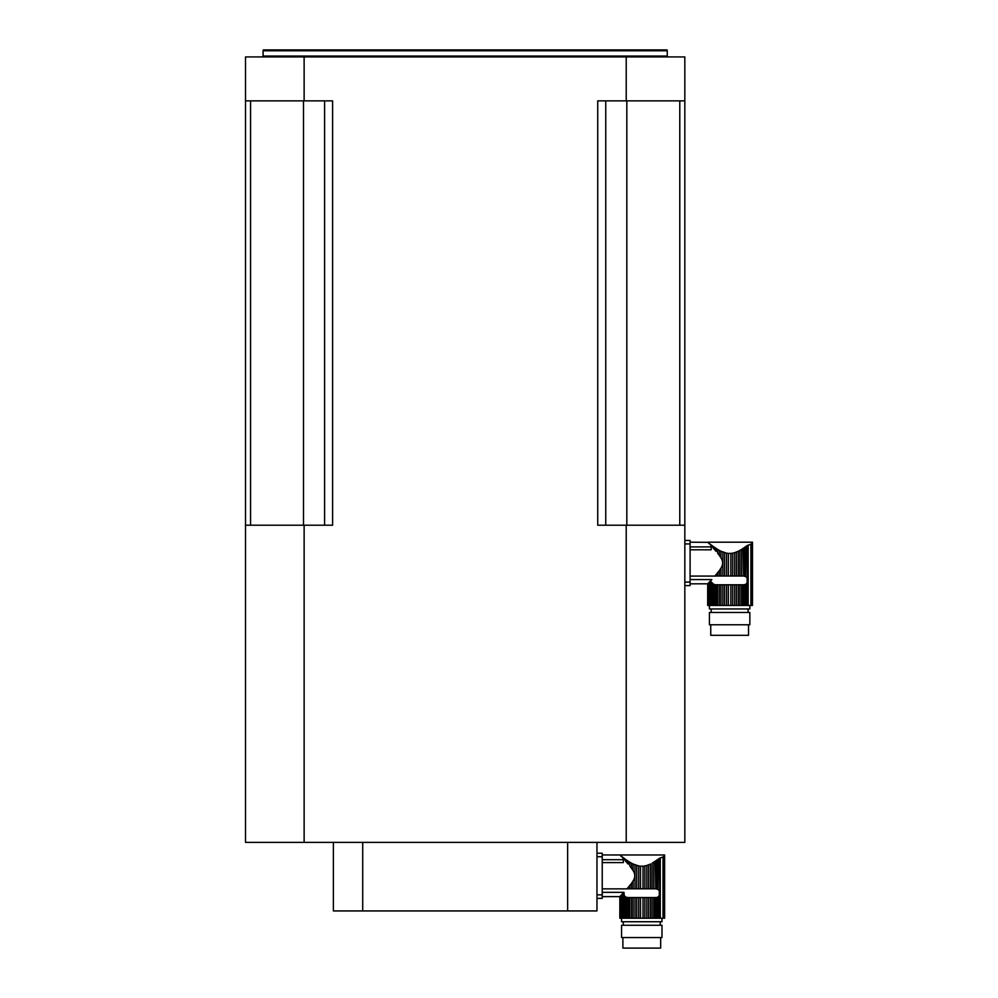 <?xml version="1.0" encoding="UTF-8"?>
<svg xmlns="http://www.w3.org/2000/svg" width="998" height="998" viewBox="0 0 998 998"><rect width="100%" height="100%" fill="white"/><g stroke="black" fill="none" stroke-linecap="round" stroke-linejoin="round"><path stroke-width="1.5" d="M716.102 574.611L719.309 570.631L717.599 572.827L717.599 576.008L716.102 576.008L716.102 574.611L714.83 576.071L716.102 576.008M724.61 576.008L724.61 552.667L726.569 553.154L720.968 551.233L722.839 552.044L722.839 576.008L726.569 576.008L726.569 553.154L728.44 553.403L728.39 576.008L730.885 576.008L730.885 553.403L732.707 553.154L732.707 576.008L734.665 576.008L734.665 552.667L738.308 551.233L738.308 576.008L741.676 576.008L741.676 549.387L747.165 545.632L745.968 546.517L745.968 576.644L747.165 578.104L747.165 582.695L745.968 584.154L745.968 605.449L752.48 605.449L752.48 542.188L707.694 542.201M741.676 549.387L738.308 551.233L739.955 550.372L739.955 576.008M743.585 576.008L743.173 548.438L744.683 547.428L744.683 576.12L743.585 576.008L745.968 576.644M690.092 549.811L711.187 549.811L711.187 546.904L690.092 546.904M690.092 576.071L714.83 576.071M719.309 570.631L720.968 568.174L720.968 576.008L719.309 576.008L719.309 570.631M720.968 557.832L719.309 555.375L719.309 550.372L720.968 551.233L720.968 557.832C723.176 561.3 723.176 564.743 720.968 568.174M718.136 553.853L719.309 555.375M714.593 549.673L716.102 551.395L716.102 548.438L714.593 547.428L714.593 549.673L713.308 548.239L714.593 549.673M712.048 546.854L710.027 544.06L713.308 546.517L712.048 545.594L713.308 548.239L713.308 546.517L717.599 549.387L717.599 553.179M710.027 544.06L711.013 545.731M708.617 543.174L709.279 543.873L708.617 543.174M738.308 551.233L736.437 552.044L736.437 576.008L738.308 576.008M736.437 576.008L734.665 576.008M734.665 552.667L732.707 553.154M732.707 576.008L730.885 576.008M730.885 553.403L728.39 553.403M728.39 576.008L726.569 576.008M720.968 576.008L722.839 576.008M717.599 576.008L719.309 576.008M743.173 576.008L741.676 576.008M720.968 584.791L720.968 605.449L719.309 605.449L719.309 584.791L722.839 584.791L722.839 605.449L745.968 605.449M719.309 550.372L717.599 549.387M717.599 584.791L717.599 605.449L716.102 605.449L716.102 584.791L719.309 584.791M709.279 543.461L708.617 542.937L709.279 543.873M690.092 542.188L707.832 542.338M690.092 583.83L707.694 583.818L707.682 605.449L716.102 605.449M711.013 605.449L711.013 580.287L711.861 579.551L708.617 582.844L709.279 582.146L709.279 605.449M714.593 605.449L714.593 584.691L715.691 584.791L713.308 584.154L712.048 582.57L713.308 584.154L713.308 605.449M749.847 605.449L749.847 608.955L709.428 608.955L709.428 605.449M738.308 605.449L738.308 584.791L739.955 584.791L739.955 605.449M738.308 584.791L736.437 584.791L736.437 605.449M736.437 584.791L734.665 584.791L734.665 605.449M734.665 584.791L732.707 584.791L732.707 605.449M732.707 584.791L730.885 584.791L730.885 605.449M730.885 584.791L728.39 584.791L728.39 605.449M728.39 584.791L726.569 584.791L726.569 605.449M726.569 584.791L724.61 584.791L724.61 605.449M722.839 584.791L724.61 584.791M720.968 605.449L722.839 605.449M717.599 605.449L719.309 605.449M712.048 582.57L712.048 605.449M709.279 582.146L710.027 581.335L710.027 605.449M708.617 582.844L708.617 605.449M707.682 605.449L708.156 583.331L708.156 605.449M707.832 583.668L707.832 605.449M748.151 605.449L748.151 545.108L747.165 545.632L750.895 544.135L750.895 605.449M747.727 580L747.165 545.632M752.243 605.449L752.243 543.249L750.895 544.135M745.968 584.154L744.683 584.691L744.683 605.449M744.683 584.691L743.173 584.791L743.173 605.449M743.173 584.791L741.676 584.791L741.676 605.449M741.676 584.791L739.955 584.791M711.187 608.955L711.187 612.473M709.428 612.473L749.847 612.473L749.847 624.773L709.428 624.773L709.428 612.473M748.525 624.773L748.525 635.314L710.751 635.314L710.751 624.773M711.861 579.551L690.092 579.551M684.828 585.589L690.092 585.589L684.828 585.589L684.828 582.071L690.092 582.071L690.092 585.589M690.092 540.429L684.828 540.429L690.092 540.429L690.092 543.935L684.828 543.935L684.828 582.071M690.092 543.935L690.092 582.071M684.828 543.935L684.828 540.429M628.241 887.397L631.46 883.417L629.738 885.613L629.738 888.794L628.241 888.794L628.241 887.397L626.969 888.856L628.241 888.794M636.749 888.794L636.749 865.453L638.708 865.94L633.106 864.006L634.978 864.829L634.978 888.794L638.708 888.794L638.708 865.94L640.579 866.189M650.447 864.006L648.575 864.829L650.447 864.006L650.447 888.794L653.815 888.794L653.815 862.16L659.316 858.417L658.106 859.303L658.106 889.43L659.316 890.89L659.316 895.48L658.106 896.94L658.106 918.222L664.618 918.222L664.618 854.974L602.231 854.962M655.723 888.794L655.312 861.224L656.821 860.214L656.821 888.906L655.723 888.794L658.106 889.43M602.231 862.596L623.326 862.596L623.326 859.69L602.231 859.69M602.231 888.856L626.969 888.856M631.46 883.417L633.106 880.96L633.106 888.794L631.46 888.794L631.46 883.417M633.106 870.618L631.46 868.16L631.46 863.158L629.738 862.16L633.106 864.006L633.106 870.618C635.314 874.073 635.314 877.529 633.106 880.96M630.274 866.626L631.46 868.16M626.732 862.459L628.241 864.181L628.241 861.224L626.732 860.214L626.732 862.459L625.447 861.025L626.732 862.459M624.187 859.64L622.178 856.845L625.447 859.303L624.187 858.38L625.447 861.025L625.447 859.303L629.738 862.16L629.738 865.965M622.178 856.845L623.151 858.505M620.756 855.947L621.417 856.658L620.756 855.947M653.815 862.16L652.106 863.158L652.106 888.794M648.575 888.794L646.804 888.794L646.804 865.453L648.575 864.829L648.575 888.794L650.447 888.794M646.804 865.453L644.845 865.94L644.845 888.794L646.804 888.794M644.845 865.94L643.024 866.189L643.024 888.794L644.845 888.794M643.024 866.189L640.529 866.189L640.529 888.794L643.024 888.794M640.529 888.794L638.708 888.794M633.106 888.794L634.978 888.794M629.738 888.794L631.46 888.794M655.312 888.794L653.815 888.794M633.106 897.576L633.106 918.222L631.46 918.222L631.46 897.576L634.978 897.576L634.978 918.222L658.106 918.222M629.738 897.576L629.738 918.222L628.241 918.222L628.241 897.576L631.46 897.576M621.417 856.247L620.756 855.723L621.417 856.658M620.294 896.117L621.417 894.932L620.756 895.63L620.756 918.222L620.294 896.117L619.833 918.222L619.833 896.616L602.231 896.616M626.732 918.222L626.732 897.476L627.829 897.576L625.447 896.94L624.187 895.356L625.447 896.94L625.447 918.222L628.241 918.222M661.986 918.222L661.986 921.74L621.567 921.74L621.567 918.222M650.447 918.222L650.447 897.576L652.106 897.576L652.106 918.222M650.447 897.576L648.575 897.576L648.575 918.222M648.575 897.576L646.804 897.576L646.804 918.222M646.804 897.576L644.845 897.576L644.845 918.222M644.845 897.576L643.024 897.576L643.024 918.222M643.024 897.576L640.529 897.576L640.529 918.222M640.529 897.576L638.708 897.576L638.708 918.222M638.708 897.576L636.749 897.576L636.749 918.222M634.978 897.576L636.749 897.576M633.106 918.222L634.978 918.222M629.738 918.222L631.46 918.222M624.187 895.356L624 892.337L623.151 893.073L624 892.337L624.187 895.356L624.187 918.222L625.447 918.222M624.187 918.222L623.151 918.222L623.151 893.073L622.178 894.121L622.178 918.222L623.151 918.222M622.178 918.222L621.417 918.222L621.417 894.932L622.178 894.121L621.417 894.932M620.756 918.222L621.417 918.222M619.97 896.454L620.294 918.222M619.97 918.222L619.82 896.603M660.289 918.222L660.289 857.893L659.316 858.417L663.034 856.92L663.034 918.222M659.865 892.786L659.316 858.417M664.381 918.222L664.381 856.035L663.034 856.92M658.106 896.94L656.821 897.476L656.821 918.222M656.821 897.476L655.312 897.576L655.312 918.222M655.312 897.576L653.815 897.576L653.815 918.222M653.815 897.576L652.106 897.576M623.326 921.74L623.326 925.258M621.567 925.258L661.986 925.258L661.986 937.559L621.567 937.559L621.567 925.258M660.664 937.559L660.664 948.1L622.889 948.1L622.889 937.559M624 892.337L602.231 892.337M602.231 898.375L596.966 898.375L596.966 894.857L602.231 894.857L602.231 898.375M596.966 856.721L596.966 853.215L602.231 853.215L602.231 856.721L596.966 856.721L596.966 894.857M602.231 856.721L602.231 894.857M362.711 842.399L362.711 910.937L333.382 910.937L333.382 842.399M362.711 910.937L567.637 910.937L567.637 842.399M596.966 842.399L596.966 910.937L567.637 910.937M245.52 842.399L245.52 56.923L626.22 56.923L626.22 100.86L597.74 100.86L597.74 525.222L626.22 525.222L626.22 842.399L245.52 842.399M304.128 842.399L304.128 525.222L332.608 525.222L332.608 100.86L304.128 100.86L304.128 56.923M626.22 56.923L684.828 56.923L684.828 842.399L626.22 842.399M684.828 525.222L626.22 525.222M304.128 525.222L245.52 525.222M304.128 100.86L245.52 100.86M684.828 100.86L626.22 100.86M263.098 50.773L263.335 49.9L667.013 49.9L667.25 50.773L263.098 50.773L263.098 56.05L262.212 56.923M679.788 100.86L679.788 525.222M605.749 100.86L605.749 525.222M324.599 100.86L324.599 525.222M250.56 100.86L250.56 525.222M747.165 582.695L747.165 605.449M659.316 895.48L659.316 918.222M263.098 56.05L667.25 56.05L667.25 50.773M626.831 100.86L626.831 525.222M303.504 100.86L303.504 525.222M748.088 608.955L748.088 612.473M660.227 921.74L660.227 925.258M667.25 56.05L668.136 56.923"/></g></svg>
